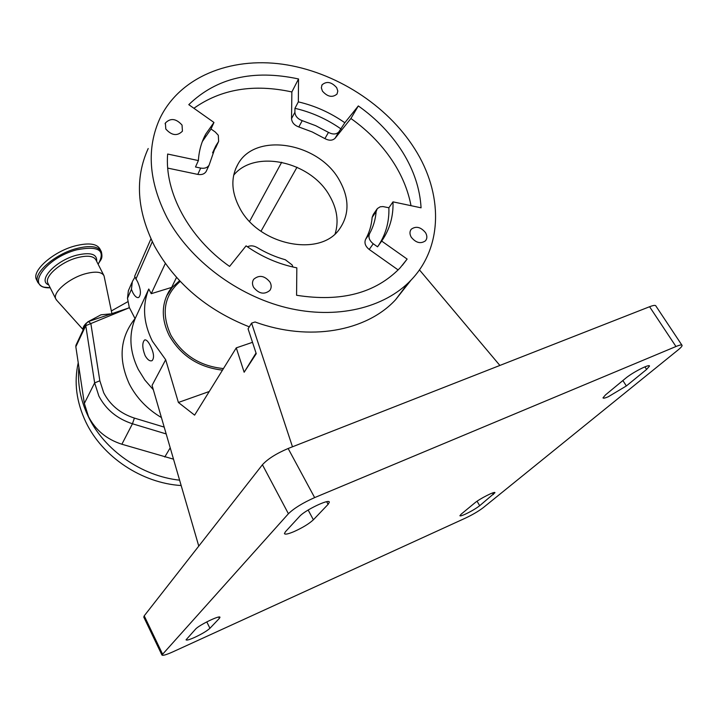 <?xml version="1.0" encoding="UTF-8"?>
<svg xmlns="http://www.w3.org/2000/svg" width="718" height="718" viewBox="0 0 718 718"><rect width="100%" height="100%" fill="white"/><g stroke="black" fill="none" stroke-linecap="round" stroke-linejoin="round"><path stroke-width="1.08" d="M166.172 433.932L132.453 423.773C117.151 418.791 105.959 409.556 98.869 396.04L94.65 382.882L85.765 325.658L75.83 346.74L84.347 403.435L88.502 416.611C95.521 430.118 106.641 439.326 121.881 444.236L173.505 459.17M88.404 321.556L128.8 307.959L85.765 325.658L86.142 323.54L88.404 321.556L90.845 323.513L99.847 380.782L103.715 392.791C110.204 405.114 120.427 413.541 134.392 418.091L164.189 427.102M85.936 323.98L75.937 345.286L75.83 346.74M111.344 310.948L128.127 301.524M181.169 485.539C141.859 483.151 102.387 456.854 85.864 422.094C76.386 402.053 73.846 382.272 78.235 362.743M179.617 480.18C141.563 476.097 104.379 450.168 88.35 416.664C80.479 400.258 77.329 383.78 78.908 367.23M129.132 306.703L128.971 307.905M128.8 307.959L129.455 307.753M110.15 313.919L101.023 314.789L87.659 321.933M86.591 322.876C83.692 325.667 82.579 327.92 83.27 329.661M111.846 313.362L104.047 275.847C101.83 271.754 95.53 271.081 85.146 273.827C68.874 278.279 52.387 292.504 55.78 298.894L56.973 300.555M101.4 251.794L101.346 251.659C103.078 259.324 100.556 259.485 98.133 264.233C106.031 250.286 98.869 245.493 76.629 249.828C44.687 258.103 24.358 288.905 50.206 287.792M101.346 251.659C98.231 246.184 89.894 245.17 76.314 248.599C54.837 254.226 33.216 273.1 37.614 281.914L38.036 282.802M100.942 250.896L100.062 249.2C97.029 243.59 88.664 242.504 74.959 245.942C53.365 251.569 31.709 270.623 36.367 279.419L36.762 280.208M153.347 389.766L144.883 380.064L138.26 369.402C129.68 351.703 128.63 334.812 135.11 318.702L129.276 307.403L127.49 298.293L128.369 290.727L131.87 282.686M135.11 318.702L148.779 289.013C142.164 305.5 143.349 322.867 152.351 341.131L165.678 359.727L152.072 385.386L198.769 546.111M145.117 355.643C147.531 359.808 149.847 361.477 152.081 360.66C154.496 357.905 153.876 352.816 150.215 345.412C148.025 341.194 146.131 339.399 144.542 340.018C142.047 342.836 142.236 348.042 145.117 355.643M148.779 289.013L151.229 293.689L171.647 287.406L168.676 291.813C161.326 305.249 161.514 319.842 169.242 335.611C181.017 355.85 198.76 367.356 222.481 370.138M288.142 448.499L314.646 497.601L675.97 346.516C679.847 344.918 681.894 344.559 682.1 345.421C682.136 346.229 680.808 347.727 678.124 349.917L483.205 507.689C478.547 511.225 472.65 514.689 465.515 518.082L172.975 651.809C166.298 654.798 162.618 655.866 161.936 655.004L288.412 513.738L262.42 464.743C267.769 458.937 276.34 453.516 288.142 448.499L649.584 306.73C653.479 305.24 655.579 304.997 655.893 306.012L681.876 345.089M143.806 617.166L144.219 615.838L262.42 464.743M314.646 497.601C302.79 502.887 294.048 508.263 288.412 513.738M219.367 618.386L209.934 628.277C207.017 630.925 201.946 633.958 194.731 637.369C189.471 639.711 186.572 640.537 186.052 639.828L195.556 629.147C198.913 625.109 220.211 614.805 219.977 617.309L219.367 618.386L218.712 617.058M328.108 504.341L313.38 519.778C309.108 523.754 302.628 527.703 293.949 531.634C288.169 534.048 285.001 534.704 284.427 533.591L285.441 531.733L299.55 516.43C304.8 510.256 329.571 498.427 329.347 502.169L328.108 504.341L326.681 501.711M605.543 394.864L625.495 378.377C632.396 372.48 649.844 363.568 649.503 366.099L646.595 369.438L626.356 385.961L608.236 396.776C604.951 398.158 603.201 398.517 602.994 397.844L605.543 394.864M461.279 514.079L474.742 502.959C479.588 498.777 495.24 490.852 494.944 492.719L479.678 505.714C475.89 508.613 471.071 511.449 465.228 514.223C461.907 515.712 460.121 516.215 459.888 515.712L461.279 514.079M408.03 283.134L395.609 299.711C366.485 331.384 309.287 341.867 255.069 321.978L251.587 323.136L248.069 328.817L256.245 353.687L244.147 372.238L236.276 347.862L194.614 415.139L178.396 402.466L209.252 391.498M292.477 446.793L251.587 323.136M499.881 365.444L419.438 269.869M249.29 326.843C206.784 310.032 175.228 283.17 154.621 246.247C136.815 210.742 134.67 178.172 148.204 148.527M414.807 148.994C442.853 193.07 443.284 246.633 411.055 280.101C384.507 308.067 336.509 319.806 286.751 307.735C237.048 295.601 189.956 260.096 167.186 217.922C148.635 181.51 146.248 148.258 160.033 118.174C179.877 77.059 229.984 56.919 282.479 64.207C335.082 71.629 387.128 104.99 414.807 148.994M411.261 237.227C409.52 234.104 409.538 231.42 411.306 229.186C416.072 225.838 420.82 227.005 425.541 232.686C427.327 235.845 427.291 238.564 425.451 240.826C420.667 244.093 415.937 242.89 411.261 237.227M253.625 287.362C252.081 284.373 252.117 281.671 253.723 279.257C259.216 274.671 264.646 275.631 270.022 282.147C271.61 285.208 271.557 287.963 269.86 290.413C264.341 294.874 258.929 293.85 253.625 287.362M165.795 129.007L165.382 123.02C170.525 117.797 176.081 118.479 182.04 125.076L182.426 131.188C177.238 136.312 171.701 135.585 165.795 129.007M322.445 91.123L321.341 87.793L322.068 84.832C326.654 80.963 331.519 81.906 336.679 87.677L337.81 91.051L337.029 94.049C332.434 97.854 327.57 96.885 322.445 91.123M344.828 122.751C330.477 112.717 314.978 105.752 298.329 101.875L298.535 78.962C253.158 69.233 216.576 77.804 188.78 104.657L213.955 122.455L205.707 134.149C201.408 142.146 198.967 150.951 198.383 160.563L167.644 154.038C164.449 192.218 188.735 237.748 229.581 266.423L246.077 245.861C261.801 256.9 278.719 264.233 296.83 267.841L296.579 295.269C341.158 302.287 375.685 293.141 400.141 267.85L407.133 259.072L381.671 241.069C389.694 229.554 393.464 216.486 392.997 201.857L421.071 207.816C419.985 188.861 413.873 170.363 402.753 152.351C391.489 134.41 376.681 118.937 358.318 105.932L344.828 122.751L338.806 131.95C336.23 134.508 332.793 134.652 328.476 132.39L315.669 125.668L302.233 120.651C297.692 118.955 295.251 116.163 294.892 112.286L294.936 108.328L298.329 101.875M411.01 205.68C408.318 191.5 402.879 177.732 394.685 164.404C383.609 146.643 369.016 131.331 350.905 118.497L358.318 105.932M350.905 118.497L335.171 138.152C332.613 140.701 329.185 140.854 324.895 138.61L312.177 131.933L298.823 126.96C294.308 125.282 291.885 122.5 291.535 118.641L291.867 91.949L298.535 78.962M341.14 129.043C326.887 119.062 311.486 112.161 294.936 108.328M291.867 91.949C253.678 83.629 221.027 89.068 193.905 108.274M213.955 122.455L211.02 129.007L215.301 132.031L218.308 135.28L218.631 141.41L215.741 146.032L209.109 165.122C207.394 167.752 204.585 168.73 200.681 168.084L195.493 166.989L198.383 160.563M211.02 129.007L202.341 141.554M216.001 147.091L212.573 152.826M206.533 170.678L206.174 171.44C204.468 174.061 201.677 175.048 197.8 174.402L167.725 168.102M247.414 246.804C250.403 245.341 253.598 245.565 257.017 247.468C266.028 252.898 275.47 256.999 285.351 259.754L292.091 264.915L292.962 267.024M402.385 265.301L407.133 259.072M377.56 246.821L373.243 243.77C369.312 240.575 368.101 237.182 369.608 233.592C373.333 226.816 375.505 219.475 376.142 211.541L377.291 208.624L380.181 206.802L382.918 206.569L388.887 207.753C389.335 222.32 385.557 235.342 377.56 246.821L381.671 241.069M398.149 269.941L369.214 249.46C365.309 246.292 364.116 242.917 365.615 239.336C369.33 232.587 371.511 225.264 372.157 217.366L373.306 214.458L376.806 209.333M392.997 201.857L388.887 207.753M339.3 180.074C349.549 198.356 349.54 214.79 339.273 229.356C319.887 257.484 258.893 245.233 239.794 208.211C231.214 191.975 230.622 177.256 238.017 164.045C255.563 131.699 318.774 142.595 339.3 180.074M335.126 233.817C338.941 221.494 337.092 208.812 329.589 195.772C310.84 161.55 254.881 148.913 233.673 175.201M165.678 359.727L178.396 402.466M236.276 347.862L252.512 342.324M256.03 353.032L244.147 372.238M150.951 238.843L134.625 276.34L137.65 281.896C140.907 289.417 141.267 294.604 138.736 297.449C136.932 298.114 134.975 296.534 132.866 292.711L131.43 289.318L132.354 281.573L134.769 277.417M151.229 293.689L165.328 263.452M260.993 231.241L297.01 167.222M171.647 287.406L176.529 277.408M249.595 221.404L281.698 162.232M166.477 296.211L172.248 287.371L179.581 280.729M180.209 281.393C164.081 295.349 160.967 313.245 170.839 335.082C182.516 355.051 200.053 366.207 223.451 368.567M192.639 525.029L195.099 533.501M170.211 447.826L164.772 457.016M134.392 418.091L132.453 423.773L121.881 444.236M99.847 380.782L94.65 382.882L84.347 403.435M103.724 275.209L96.032 260.104C93.735 255.886 87.39 255.114 77.005 257.78C60.725 262.106 44.345 276.412 47.81 283.009L48.115 283.628M96.679 261.379C97.253 253.992 90.495 251.946 76.404 255.249C55.259 260.76 37.058 280.747 48.77 284.938M161.415 417.562C147.199 409.08 136.51 397.916 129.348 384.049C118.084 359.26 119.978 337.424 135.029 318.541M144.219 615.838L162.474 653.954M675.97 346.516L649.584 306.73M479.678 505.714L477.057 501.227M493.383 494.522L492.485 492.997M626.356 385.961L622.874 380.54M646.595 369.438L644.908 366.853M313.38 519.778L308.148 510.022M209.934 628.277L206.784 621.887M291.535 118.641L294.892 112.286M298.823 126.96L302.233 120.651M324.895 138.61L328.476 132.39M335.171 138.152L338.806 131.95M215.409 148.222L218.362 141.832M197.8 174.402L200.681 168.084M369.214 249.46L373.243 243.77M372.157 217.366L376.142 211.541M365.615 239.336L369.608 233.592M135.881 279.149L152.306 241.697M127.49 298.293L131.43 289.318M195.117 533.555L192.639 525.011M83.225 329.741L56.255 299.756M55.78 298.894L48.16 283.709M37.614 281.914C42.182 288.708 44.489 286.76 50.215 287.81M36.367 279.419L37.668 282.039M143.744 617.013L161.936 655.004M395.609 299.711L411.055 280.101M215.669 147.8L218.631 141.41M206.174 171.44L209.109 165.122M212.797 152.413L215.741 146.032M202.808 140.665L205.707 134.149M235.54 169.044L238.017 164.045M322.068 84.832L321.745 85.433M165.382 123.02L165.086 123.765M253.723 279.257L253.113 280.298M411.306 229.186L410.759 229.913M145.081 339.847L144.542 340.018"/></g></svg>
